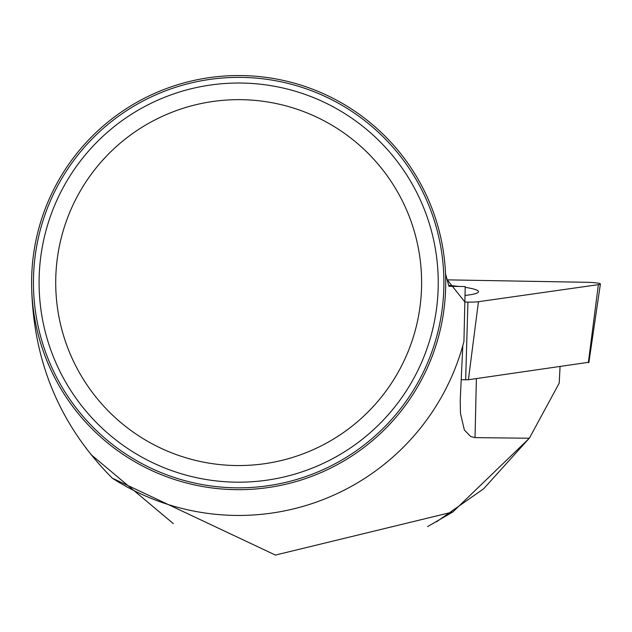 <?xml version="1.0" encoding="UTF-8"?>
<svg xmlns="http://www.w3.org/2000/svg" width="632" height="632" viewBox="0 0 632 632"><rect width="100%" height="100%" fill="white"/><g stroke="black" fill="none" stroke-linecap="round" stroke-linejoin="round"><path stroke-width="0.95" d="M238.659 465.555A182.948 182.948 0 0 1 80.225 191.133A182.948 182.948 0 0 1 397.101 191.133A182.948 182.948 0 0 1 238.659 465.555M238.659 482.184A199.578 199.578 0 0 1 65.823 182.822A199.578 199.578 0 0 1 411.503 182.822A199.578 199.578 0 0 1 238.659 482.184M238.659 487.841A205.234 205.234 0 0 0 416.401 179.994A205.234 205.234 0 0 0 60.925 179.994A205.234 205.234 0 0 0 238.659 487.841M90.953 454.534L173.294 523.58M427.548 526.606L452.82 511.991L275.418 555.07L112.33 478.195C60.206 425.897 33.306 362.065 31.639 286.691M476.378 378.615L475.027 437.628L529.355 438.229L452.82 511.991M475.027 437.628L470.674 436.522L464.362 429.965L460.475 413.415L460.214 400.664L462.806 345.649M436.364 521.921L483.701 488.726L529.268 438.229M529.355 438.229L559.209 383.142L560.055 366.71M112.33 478.195A232.845 232.845 0 0 0 463.928 341.533L465.223 286.565L448.918 286.28L445.536 273.806M238.659 489.674A207.059 207.059 0 0 0 417.981 179.077A207.059 207.059 0 0 0 59.345 179.077A207.059 207.059 0 0 0 238.659 489.674M588.392 362.318L468.407 379.745L461.234 379.777M464.923 302.049L467.933 302.104A13.201 1.367 1.3 0 0 478.448 301.709L598.378 284.653A13.201 1.367 1.3 0 0 600.4 283.989A13.201 1.367 1.3 0 0 586.543 282.291L447.266 279.858L464.923 302.049M465.057 295.436A63.951 6.62 1.3 0 0 478.527 291.747A63.951 6.62 1.3 0 0 469.758 288.137A63.951 6.62 1.3 0 0 465.207 287.331M458.793 286.446A63.951 6.62 1.3 0 0 448.704 285.403M465.642 379.848L467.933 302.104M588.337 362.689L598.378 284.653M478.448 301.709L468.407 379.745M588.874 362.515L600.4 283.989"/></g></svg>
